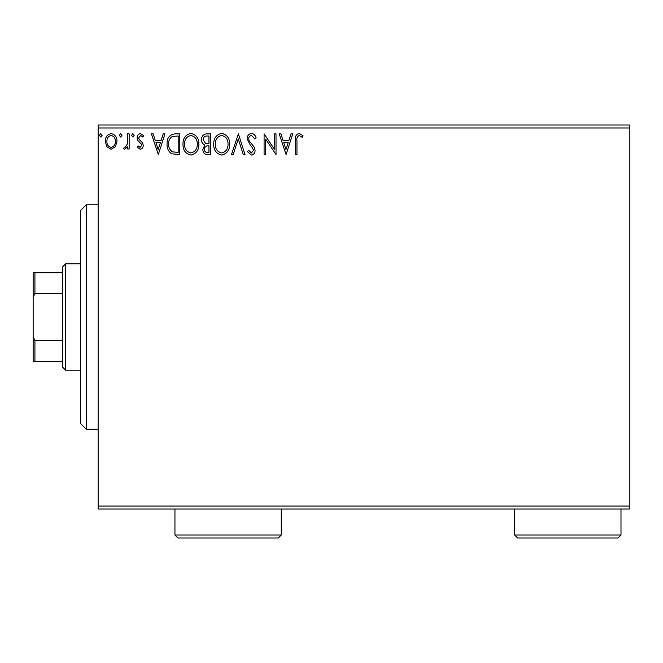 <?xml version="1.0" encoding="UTF-8"?>
<svg xmlns="http://www.w3.org/2000/svg" width="663" height="663" viewBox="0 0 663 663"><rect width="100%" height="100%" fill="white"/><g stroke="black" fill="none" stroke-linecap="round" stroke-linejoin="round"><path stroke-width="0.99" d="M115.412 146.755L111.119 149.258L106.842 146.763L105.293 141.393C105.251 137.108 107.199 134.514 111.119 133.611C115.055 134.514 117.003 137.1 116.961 141.393L115.412 146.755M129.152 133.876L129.152 148.993L127.561 148.993L127.561 146.763L124.793 149.258L123.583 148.736L124.346 147.128L125.058 147.401L127.313 144.144L127.561 133.876L129.152 133.876M140.175 149.258L137.108 147.103L138.037 145.81L140.075 147.401L141.617 145.363L141.236 143.995L137.631 140.316L137.108 137.979C137.092 135.55 138.211 134.092 140.465 133.611L143.73 135.658L142.827 137.059L140.639 135.467L138.7 137.904L139.073 139.346L142.694 142.968L143.208 145.288C143.241 147.509 142.23 148.827 140.175 149.258M174.982 133.876L179.789 133.876L179.789 154.562L171.734 153.816C168.377 151.487 166.819 148.197 167.059 143.954C166.827 137.987 169.463 134.63 174.982 133.876M210.536 133.876L210.536 154.562L207.618 154.562C204.461 154.404 202.878 152.697 202.853 149.432L204.792 145.031C202.596 143.987 201.502 142.222 201.527 139.752C201.544 136.338 203.176 134.382 206.408 133.876L210.536 133.876M238.373 133.876L245.003 154.562L243.271 154.562L238.241 138.874L233.21 154.562L231.478 154.562L238.373 133.876M274.424 133.876L276.015 133.876L276.015 154.562L265.681 139.139L265.681 154.562L264.089 154.562L264.089 133.876L274.424 149.266L274.424 133.876M296.958 140.805L296.958 154.562L295.375 154.562L295.375 140.597C294.737 136.843 295.996 134.423 299.154 133.346L303.057 135.733L302.253 137.324L299.17 135.467C297.215 136.495 296.477 138.269 296.958 140.805M98.141 127.976L98.141 125.017L629.85 125.017L629.85 127.976L98.141 127.976L98.141 506.076L629.85 506.076L629.85 509.035L98.141 509.035L98.141 506.076M629.85 127.976L629.85 506.076M286.093 154.562L279.198 133.876L280.93 133.876L283.06 140.506L288.861 140.506L290.991 133.876L292.723 133.876L286.093 154.562M251.492 133.346C253.896 133.835 255.446 135.343 256.133 137.871L254.841 138.915L251.609 135.467C249.711 135.816 248.749 136.984 248.716 138.973L249.238 141.004L254.261 147.111L255.073 150.261C255.106 152.946 253.871 154.554 251.385 155.084L247.39 151.587L248.633 150.319L251.401 152.971L253.481 150.352L252.52 147.675L250.564 145.62L247.125 138.948C247.15 135.849 248.608 133.984 251.492 133.346M229.63 144.128C229.746 150.029 227.127 153.683 221.774 155.084C216.304 153.816 213.619 150.194 213.718 144.227C213.619 138.318 216.262 134.697 221.649 133.346C227.044 134.647 229.696 138.244 229.63 144.128M198.875 144.128C198.991 150.029 196.372 153.683 191.019 155.084C185.549 153.816 182.864 150.194 182.971 144.227C182.864 138.318 185.507 134.697 190.894 133.346C196.289 134.647 198.95 138.244 198.875 144.128M158.316 154.562L151.421 133.876L153.153 133.876L155.275 140.506L161.084 140.506L163.214 133.876L164.946 133.876L158.316 154.562M134.191 135.335L132.865 137.059L131.539 135.335L132.865 133.611L134.191 135.335M121.992 135.335L120.674 137.059L119.348 135.335L120.674 133.611L121.992 135.335M102.11 135.335L100.784 137.059L99.467 135.335L100.784 133.611L102.11 135.335M283.739 142.628L285.96 149.573L288.181 142.628L283.739 142.628M215.309 144.227C215.235 148.96 217.365 151.877 221.699 152.971C226.025 151.819 228.13 148.877 228.039 144.136C228.113 139.429 226 136.545 221.699 135.467C217.34 136.537 215.21 139.462 215.309 144.227M207.304 152.44L208.944 152.44L208.944 145.81L208.141 145.81C205.754 145.794 204.527 146.987 204.444 149.399C204.444 151.338 205.397 152.349 207.304 152.44M208.149 143.689L208.944 143.689L208.944 135.998L207.129 135.998C204.602 135.965 203.259 137.216 203.118 139.752L205.613 143.448L208.149 143.689M184.563 144.227C184.48 148.96 186.61 151.877 190.952 152.971C195.27 151.819 197.383 148.877 197.284 144.136C197.359 139.429 195.245 136.545 190.952 135.467C186.585 136.537 184.455 139.462 184.563 144.227M178.198 152.44L178.198 135.998L172.231 136.528C169.645 138.252 168.452 140.73 168.651 143.962C168.452 147.443 169.753 150.07 172.579 151.86L178.198 152.44M155.954 142.628L158.184 149.573L160.405 142.628L155.954 142.628M106.884 141.385C106.818 144.592 108.235 146.598 111.127 147.401C114.028 146.598 115.437 144.592 115.37 141.385C115.437 138.186 114.028 136.213 111.127 135.467C108.226 136.213 106.809 138.186 106.884 141.385M86.323 429.276L80.414 423.367L80.414 210.685L86.323 204.776L86.323 429.276L98.141 429.276M65.645 370.194L62.687 367.244L62.687 266.808L65.645 263.857L65.645 370.194L80.414 370.194M65.645 263.857L80.414 263.857M62.687 361.335L33.15 361.335L33.15 272.717L34.924 272.717L34.924 293.394L33.15 297.438M33.15 336.613L34.924 340.658L34.924 361.335M62.687 340.658L34.924 340.658M62.687 293.394L34.924 293.394M62.687 272.717L34.924 272.717M281.286 535.024L278.327 537.983L177.891 537.983L174.941 535.024L281.286 535.024L281.286 509.035M174.941 535.024L174.941 509.035M620.991 535.024L618.032 537.983L517.596 537.983L514.645 535.024L620.991 535.024L620.991 509.035M514.645 535.024L514.645 509.035M86.323 204.776L98.141 204.776"/></g></svg>
